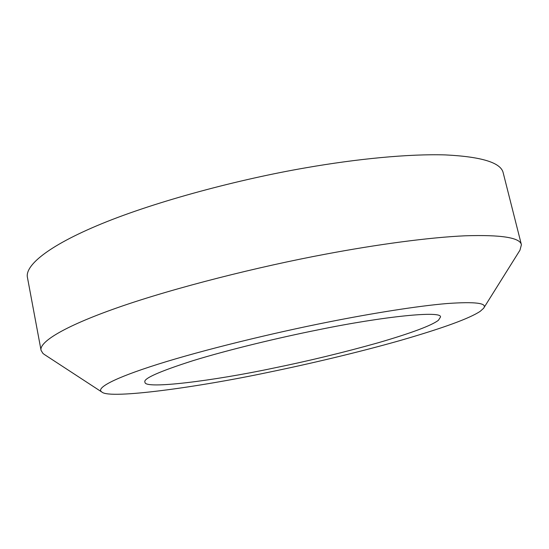 <?xml version="1.0" encoding="UTF-8"?>
<svg xmlns="http://www.w3.org/2000/svg" width="549" height="549" viewBox="0 0 549 549"><rect width="100%" height="100%" fill="white"/><g stroke="black" fill="none" stroke-linecap="round" stroke-linejoin="round"><path stroke-width="0.82" d="M101.579 391.862L44.647 354.681L42.966 353.467L41.058 350.337C39.054 342.597 61.502 327.259 118.213 307.433C174.836 287.621 258.963 266.581 325.639 254.146C376.621 244.518 428.989 237.394 465.332 235.789C501.381 234.663 520.075 237.642 521.406 244.724L519.972 250.179L483.594 308.284L480.251 311.29C469.683 318.386 443.118 328.082 400.571 340.394C358.971 352.232 309.066 363.987 268.138 372.373C197.496 387.333 110.308 399.288 102.045 392.171L101.16 391.492C97.194 387.807 112.648 378.529 158.03 364.2C203.35 349.891 273.162 332.941 327.966 322.105C372.009 313.307 417.631 306.006 446.9 303.549C475.516 301.518 487.745 303.089 483.594 308.284M27.45 277.506C24.794 266.265 46.185 246.549 101.64 223.759C157 200.975 239.899 179.098 306.033 167.761C356.576 158.922 408.792 153.761 445.417 154.914C481.816 156.719 501.079 162.717 503.213 172.901L521.406 244.724M438.445 320.252C431.782 325.447 411.846 332.914 378.618 342.645C343.509 352.506 308.339 361.022 273.107 368.194C213.911 380.752 144.538 389.516 144.991 382.337L144.909 382.077C143.124 378.638 159.251 371.467 193.296 360.576C228.103 349.871 278.803 337.662 318.955 329.675C383.573 316.382 442.782 310.384 440.449 317.096L438.445 320.252M27.45 277.499L41.058 350.331"/></g></svg>
